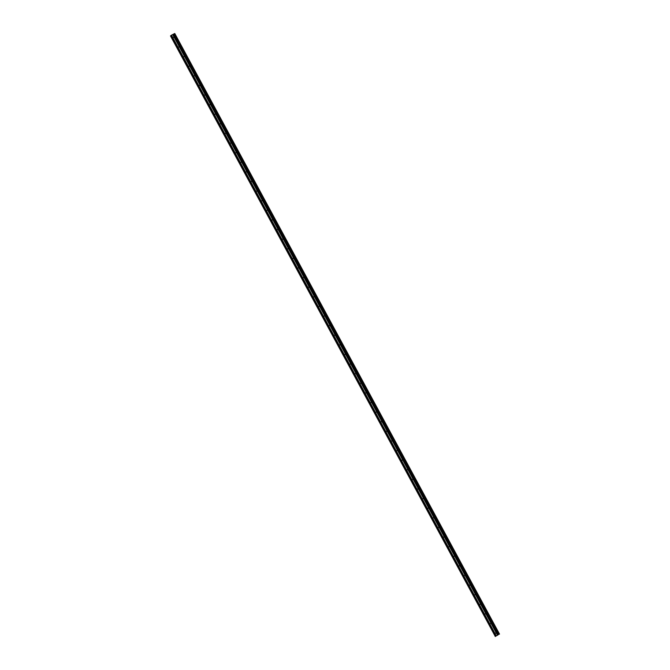 <?xml version="1.0" encoding="UTF-8"?>
<svg xmlns="http://www.w3.org/2000/svg" width="670" height="670" viewBox="0 0 670 670"><rect width="100%" height="100%" fill="white"/><g stroke="black" fill="none" stroke-linecap="round" stroke-linejoin="round"><path stroke-width="0.5" stroke-dasharray="3.35 2.51" d="M173.882 36.766A0.452 0.436 51 0 0 173.421 37.411A0.452 0.436 51 0 0 174.25 37.244M179.083 46.381A0.452 0.436 51 0 0 178.614 47.017A0.452 0.436 51 0 0 179.451 46.858M184.275 55.987A0.452 0.436 51 0 0 183.815 56.632A0.452 0.436 51 0 0 184.644 56.464M189.476 65.601A0.452 0.436 51 0 0 189.007 66.238A0.452 0.436 51 0 0 189.845 66.07M194.668 75.207A0.452 0.436 51 0 0 194.2 75.844A0.452 0.436 51 0 0 195.037 75.685M199.861 84.814A0.452 0.436 51 0 0 199.4 85.459A0.452 0.436 51 0 0 200.23 85.291M205.062 94.428A0.452 0.436 51 0 0 204.593 95.065A0.452 0.436 51 0 0 205.43 94.897M210.254 104.034A0.452 0.436 51 0 0 209.794 104.679A0.452 0.436 51 0 0 210.623 104.512M215.455 113.64A0.452 0.436 51 0 0 214.986 114.285A0.452 0.436 51 0 0 215.815 114.118M220.648 123.255A0.452 0.436 51 0 0 220.179 123.891A0.452 0.436 51 0 0 221.016 123.732M225.84 132.861A0.452 0.436 51 0 0 225.38 133.506A0.452 0.436 51 0 0 226.209 133.338M231.041 142.476A0.452 0.436 51 0 0 230.572 143.112A0.452 0.436 51 0 0 231.41 142.945M236.234 152.082A0.452 0.436 51 0 0 235.773 152.727A0.452 0.436 51 0 0 236.602 152.559M241.434 161.688A0.452 0.436 51 0 0 240.966 162.333A0.452 0.436 51 0 0 241.795 162.165M246.627 171.302A0.452 0.436 51 0 0 246.158 171.939A0.452 0.436 51 0 0 246.996 171.78M251.82 180.908A0.452 0.436 51 0 0 251.359 181.553A0.452 0.436 51 0 0 252.188 181.386M257.02 190.523A0.452 0.436 51 0 0 256.551 191.159A0.452 0.436 51 0 0 257.389 190.992M262.213 200.129A0.452 0.436 51 0 0 261.752 200.774A0.452 0.436 51 0 0 262.581 200.606M267.414 209.735A0.452 0.436 51 0 0 266.945 210.38A0.452 0.436 51 0 0 267.774 210.213M272.606 219.35A0.452 0.436 51 0 0 272.137 219.986A0.452 0.436 51 0 0 272.975 219.827M277.799 228.956A0.452 0.436 51 0 0 277.338 229.601A0.452 0.436 51 0 0 278.167 229.433M283 238.57A0.452 0.436 51 0 0 282.531 239.207A0.452 0.436 51 0 0 283.368 239.039M288.192 248.176A0.452 0.436 51 0 0 287.723 248.813A0.452 0.436 51 0 0 288.561 248.654M293.385 257.783A0.452 0.436 51 0 0 292.924 258.427A0.452 0.436 51 0 0 293.753 258.26M298.585 267.397A0.452 0.436 51 0 0 298.116 268.034A0.452 0.436 51 0 0 298.954 267.866M303.778 277.003A0.452 0.436 51 0 0 303.317 277.648A0.452 0.436 51 0 0 304.147 277.481M308.979 286.609A0.452 0.436 51 0 0 308.51 287.254A0.452 0.436 51 0 0 309.347 287.087M314.171 296.224A0.452 0.436 51 0 0 313.702 296.86A0.452 0.436 51 0 0 314.54 296.701M319.364 305.83A0.452 0.436 51 0 0 318.903 306.475A0.452 0.436 51 0 0 319.732 306.307M324.565 315.444A0.452 0.436 51 0 0 324.096 316.081A0.452 0.436 51 0 0 324.933 315.913M329.757 325.05A0.452 0.436 51 0 0 329.297 325.695A0.452 0.436 51 0 0 330.126 325.528M334.958 334.657A0.452 0.436 51 0 0 334.489 335.302A0.452 0.436 51 0 0 335.318 335.134M340.151 344.271A0.452 0.436 51 0 0 339.682 344.908A0.452 0.436 51 0 0 340.519 344.748M345.343 353.877A0.452 0.436 51 0 0 344.882 354.522A0.452 0.436 51 0 0 345.712 354.355M350.544 363.492A0.452 0.436 51 0 0 350.075 364.128A0.452 0.436 51 0 0 350.913 363.961M355.736 373.098A0.452 0.436 51 0 0 355.276 373.743A0.452 0.436 51 0 0 356.105 373.575M360.937 382.704A0.452 0.436 51 0 0 360.468 383.349A0.452 0.436 51 0 0 361.298 383.181M366.13 392.319A0.452 0.436 51 0 0 365.661 392.955A0.452 0.436 51 0 0 366.498 392.796M371.322 401.925A0.452 0.436 51 0 0 370.862 402.57A0.452 0.436 51 0 0 371.691 402.402M376.523 411.539A0.452 0.436 51 0 0 376.054 412.176A0.452 0.436 51 0 0 376.892 412.008M381.716 421.145A0.452 0.436 51 0 0 381.247 421.782A0.452 0.436 51 0 0 382.084 421.623M386.908 430.751A0.452 0.436 51 0 0 386.448 431.396A0.452 0.436 51 0 0 387.277 431.229M392.109 440.366A0.452 0.436 51 0 0 391.64 441.002A0.452 0.436 51 0 0 392.478 440.835M397.302 449.972A0.452 0.436 51 0 0 396.841 450.617A0.452 0.436 51 0 0 397.67 450.449M402.503 459.578A0.452 0.436 51 0 0 402.034 460.223A0.452 0.436 51 0 0 402.871 460.056M407.695 469.193A0.452 0.436 51 0 0 407.226 469.829A0.452 0.436 51 0 0 408.064 469.67M412.887 478.799A0.452 0.436 51 0 0 412.427 479.444A0.452 0.436 51 0 0 413.256 479.276M418.088 488.413A0.452 0.436 51 0 0 417.619 489.05A0.452 0.436 51 0 0 418.457 488.882M423.281 498.019A0.452 0.436 51 0 0 422.82 498.664A0.452 0.436 51 0 0 423.649 498.497M428.482 507.626A0.452 0.436 51 0 0 428.013 508.27A0.452 0.436 51 0 0 428.85 508.103M433.674 517.24A0.452 0.436 51 0 0 433.205 517.877A0.452 0.436 51 0 0 434.043 517.717M438.867 526.846A0.452 0.436 51 0 0 438.406 527.491A0.452 0.436 51 0 0 439.235 527.323M444.068 536.461A0.452 0.436 51 0 0 443.599 537.097A0.452 0.436 51 0 0 444.436 536.93M449.26 546.067A0.452 0.436 51 0 0 448.8 546.703A0.452 0.436 51 0 0 449.629 546.544M454.461 555.673A0.452 0.436 51 0 0 453.992 556.318A0.452 0.436 51 0 0 454.821 556.15M459.654 565.287A0.452 0.436 51 0 0 459.185 565.924A0.452 0.436 51 0 0 460.022 565.756M464.846 574.894A0.452 0.436 51 0 0 464.385 575.538A0.452 0.436 51 0 0 465.215 575.371M470.047 584.5A0.452 0.436 51 0 0 469.578 585.144A0.452 0.436 51 0 0 470.415 584.977M475.239 594.114A0.452 0.436 51 0 0 474.779 594.751A0.452 0.436 51 0 0 475.608 594.591M480.44 603.72A0.452 0.436 51 0 0 479.971 604.365A0.452 0.436 51 0 0 480.8 604.198M485.633 613.335A0.452 0.436 51 0 0 485.164 613.971A0.452 0.436 51 0 0 486.001 613.804M490.825 622.941A0.452 0.436 51 0 0 490.365 623.586A0.452 0.436 51 0 0 491.194 623.418M496.026 632.547A0.452 0.436 51 0 0 495.557 633.192A0.452 0.436 51 0 0 496.395 633.024M173.262 34.363L172.801 34.605L173.262 34.371M174.761 33.5L499.326 634.222M170.532 35.904L495.272 636.492L170.515 35.912L174.585 33.642M171.068 35.577L495.767 636.09L171.068 35.577M497.785 635.085L497.366 635.327M173.848 34.128L498.606 634.699M498.781 634.658L174.049 34.069L498.748 634.674M173.974 34.111L498.706 634.699M173.614 34.321L498.346 634.909L173.597 34.329M173.455 34.413L498.187 635.001M170.875 35.761L495.607 636.349M170.783 35.795L495.515 636.383M170.565 35.887L495.306 636.475M174.518 33.684L499.251 634.272M173.932 34.028L498.664 634.607M173.857 34.069L498.589 634.658M498.472 634.75L173.764 34.162M498.823 634.632L174.083 34.044L498.781 634.54M174.116 34.011L498.807 634.524L174.133 34.003M498.84 634.507L174.141 34.003L498.832 634.515M171.21 35.493L495.917 636.023M171.286 35.443L495.993 635.989M496.11 635.939L171.378 35.351L496.127 635.939M174.1 37.562L174.594 37.16M179.292 47.168L179.794 46.766M184.484 56.782L184.987 56.372M189.685 66.389L190.188 65.987M194.878 76.003L195.38 75.593M200.07 85.609L200.573 85.207M205.271 95.215L205.774 94.813M210.464 104.83L210.966 104.42M215.665 114.436L216.159 114.034M220.857 124.051L221.36 123.64M226.05 133.657L226.552 133.255M231.251 143.263L231.753 142.861M236.443 152.877L236.946 152.467M241.644 162.483L242.138 162.081M246.836 172.089L247.339 171.688M252.029 181.704L252.531 181.294M257.23 191.31L257.732 190.908M262.422 200.925L262.925 200.514M267.623 210.531L268.117 210.129M272.816 220.137L273.318 219.735M278.008 229.751L278.511 229.341M283.209 239.358L283.712 238.956M288.401 248.972L288.904 248.562M293.602 258.578L294.097 258.176M298.795 268.184L299.297 267.782M303.987 277.799L304.49 277.388M309.188 287.405L309.691 287.003M314.381 297.019L314.883 296.609M319.573 306.625L320.076 306.215M324.774 316.232L325.277 315.83M329.967 325.846L330.469 325.436M335.168 335.452L335.662 335.05M340.36 345.058L340.863 344.656M345.553 354.673L346.055 354.262M350.753 364.279L351.256 363.877M355.946 373.894L356.448 373.483M361.147 383.5L361.641 383.098M366.339 393.106L366.842 392.704M371.532 402.72L372.034 402.31M376.733 412.326L377.235 411.924M381.925 421.941L382.428 421.531M387.126 431.547L387.62 431.145M392.319 441.153L392.821 440.751M397.511 450.768L398.014 450.357M402.712 460.374L403.214 459.972M407.904 469.988L408.407 469.578M413.097 479.594L413.599 479.184M418.298 489.201L418.8 488.798M423.49 498.815L423.993 498.405M428.691 508.421L429.194 508.019M433.884 518.027L434.386 517.625M439.076 527.642L439.579 527.231M444.277 537.248L444.78 536.846M449.469 546.862L449.972 546.452M454.67 556.469L455.165 556.067M459.863 566.075L460.365 565.673M465.055 575.689L465.558 575.279M470.256 585.295L470.759 584.893M475.449 594.91L475.951 594.499M480.65 604.516L481.144 604.114M485.842 614.122L486.345 613.72M491.035 623.736L491.537 623.326M496.236 633.343L496.738 632.941M495.658 632.631L496.16 632.229M490.465 623.025L490.968 622.623M485.264 613.419L485.767 613.008M480.072 603.804L480.574 603.402M474.879 594.198L475.382 593.796M469.678 584.592L470.181 584.181M464.486 574.977L464.988 574.575M459.293 565.371L459.788 564.961M454.093 555.757L454.595 555.355M448.9 546.15L449.403 545.749M443.699 536.544L444.202 536.134M438.507 526.93L439.009 526.528M433.314 517.324L433.808 516.913M428.113 507.709L428.616 507.307M422.921 498.103L423.423 497.701M417.72 488.497L418.222 488.087M412.527 478.882L413.03 478.481M407.335 469.276L407.829 468.866M402.134 459.662L402.637 459.26M396.942 450.056L397.444 449.654M391.741 440.45L392.243 440.039M386.548 430.835L387.051 430.433M381.356 421.229L381.858 420.827M376.155 411.623L376.657 411.213M370.962 402.008L371.465 401.606M365.77 392.402L366.264 391.992M360.569 382.788L361.071 382.386M355.376 373.182L355.879 372.78M350.175 363.576L350.678 363.165M344.983 353.961L345.486 353.559M339.791 344.355L340.285 343.945M334.59 334.74L335.092 334.338M329.397 325.134L329.9 324.732M324.196 315.528L324.699 315.118M319.004 305.914L319.506 305.512M313.811 296.308L314.305 295.897M308.61 286.701L309.113 286.291M303.418 277.087L303.92 276.685M298.217 267.481L298.72 267.07M293.024 257.866L293.527 257.464M287.832 248.26L288.326 247.858M282.631 238.654L283.134 238.244M277.439 229.04L277.941 228.638M272.238 219.433L272.74 219.023M267.045 209.819L267.548 209.417M261.853 200.213L262.355 199.811M256.652 190.607L257.154 190.196M251.459 180.992L251.962 180.59M246.267 171.386L246.761 170.976M241.066 161.772L241.569 161.37M235.874 152.165L236.376 151.763M230.673 142.559L231.175 142.149M225.48 132.945L225.983 132.543M220.288 123.339L220.782 122.928M215.087 113.733L215.589 113.322M209.894 104.118L210.397 103.716M204.693 94.512L205.196 94.102M199.501 84.897L200.003 84.495M194.308 75.291L194.803 74.889M189.108 65.685L189.61 65.275M183.915 56.071L184.417 55.669M178.714 46.465L179.217 46.054M173.522 36.85L174.024 36.448M171.403 35.351L496.135 635.931"/><path stroke-width="1" d="M179.091 46.23A0.452 0.436 -129 0 1 179.585 45.97L179.736 46.012A0.452 0.436 -129 0 1 179.97 46.439L179.92 46.59A0.452 0.436 -129 0 1 179.426 46.85L179.317 46.783A0.452 0.436 -129 0 1 179.083 46.347L174.116 37.168A0.452 0.436 -129 0 1 173.89 36.741L173.898 36.624A0.452 0.436 -129 0 1 174.384 36.364L174.543 36.398A0.452 0.436 -129 0 1 174.778 36.833L174.728 36.984A0.452 0.436 -129 0 1 174.233 37.244A0.452 0.436 51 0 0 173.882 36.766M184.292 55.836A0.452 0.436 -129 0 1 184.778 55.585L184.937 55.618A0.452 0.436 -129 0 1 185.163 56.046L185.113 56.205A0.452 0.436 -129 0 1 184.627 56.456L184.51 56.389A0.452 0.436 -129 0 1 184.275 55.962L179.426 46.85A0.452 0.436 51 0 0 179.083 46.381M189.484 65.451A0.452 0.436 -129 0 1 189.978 65.191L190.129 65.224A0.452 0.436 -129 0 1 190.364 65.66L190.314 65.811A0.452 0.436 -129 0 1 189.819 66.07L189.711 66.003A0.452 0.436 -129 0 1 189.476 65.568L184.627 56.456A0.452 0.436 51 0 0 184.275 55.987M189.845 66.07A0.452 0.436 51 0 0 189.476 65.601M195.037 75.685A0.452 0.436 51 0 0 194.668 75.207M195.506 75.023A0.452 0.436 -129 0 1 195.556 75.266L195.506 75.425A0.452 0.436 -129 0 1 195.012 75.677L194.903 75.609A0.452 0.436 -129 0 1 194.668 75.182L194.677 75.057A0.452 0.436 -129 0 1 195.171 74.805L195.322 74.839A0.452 0.436 -129 0 1 195.506 75.023M200.23 85.291A0.452 0.436 51 0 0 199.861 84.814L199.878 84.671A0.452 0.436 -129 0 1 200.364 84.412L200.523 84.445A0.452 0.436 -129 0 1 200.757 84.881L200.698 85.031A0.452 0.436 -129 0 1 200.213 85.291L200.095 85.216A0.452 0.436 -129 0 1 199.869 84.788L194.903 75.609M205.43 94.897A0.452 0.436 51 0 0 205.062 94.428M205.891 94.236A0.452 0.436 -129 0 1 205.95 94.487L205.899 94.638A0.452 0.436 -129 0 1 205.405 94.897L205.296 94.83A0.452 0.436 -129 0 1 205.062 94.395L205.07 94.277A0.452 0.436 -129 0 1 205.564 94.018L205.715 94.06A0.452 0.436 -129 0 1 205.891 94.236M210.623 104.512A0.452 0.436 51 0 0 210.254 104.034L210.263 103.884A0.452 0.436 -129 0 1 210.757 103.632L210.916 103.666A0.452 0.436 -129 0 1 211.142 104.093L211.092 104.252A0.452 0.436 -129 0 1 210.606 104.503L210.489 104.436A0.452 0.436 -129 0 1 210.254 104.009L205.296 94.83M215.815 114.118A0.452 0.436 51 0 0 215.455 113.64M216.284 113.456A0.452 0.436 -129 0 1 216.343 113.707L216.293 113.858A0.452 0.436 -129 0 1 215.799 114.118L215.69 114.051A0.452 0.436 -129 0 1 215.455 113.615L215.464 113.498A0.452 0.436 -129 0 1 215.958 113.238L216.109 113.272A0.452 0.436 -129 0 1 216.284 113.456M221.016 123.732A0.452 0.436 51 0 0 220.648 123.255L220.656 123.104A0.452 0.436 -129 0 1 221.15 122.845L221.301 122.886A0.452 0.436 -129 0 1 221.535 123.314L221.485 123.473A0.452 0.436 -129 0 1 220.991 123.724L220.882 123.657A0.452 0.436 -129 0 1 220.648 123.221L215.69 114.051M231.049 142.325A0.452 0.436 -129 0 1 231.544 142.065L231.694 142.099A0.452 0.436 -129 0 1 231.929 142.534L231.879 142.685A0.452 0.436 -129 0 1 231.384 142.945L231.276 142.877A0.452 0.436 -129 0 1 231.041 142.442L226.075 133.263A0.452 0.436 -129 0 1 225.84 132.836L225.857 132.71A0.452 0.436 -129 0 1 226.343 132.459L226.502 132.493A0.452 0.436 -129 0 1 226.736 132.928L226.678 133.079A0.452 0.436 -129 0 1 226.192 133.338A0.452 0.436 51 0 0 225.84 132.861M236.242 151.931A0.452 0.436 -129 0 1 236.736 151.68L236.895 151.713A0.452 0.436 -129 0 1 237.121 152.14L237.071 152.299A0.452 0.436 -129 0 1 236.585 152.551L236.468 152.484A0.452 0.436 -129 0 1 236.234 152.056L231.384 142.945A0.452 0.436 51 0 0 231.041 142.476L226.075 133.263M241.443 161.545A0.452 0.436 -129 0 1 241.937 161.286L242.088 161.319A0.452 0.436 -129 0 1 242.322 161.755L242.272 161.905A0.452 0.436 -129 0 1 241.778 162.165L241.661 162.09A0.452 0.436 -129 0 1 241.434 161.663L236.585 152.551A0.452 0.436 51 0 0 236.234 152.082M246.635 171.152A0.452 0.436 -129 0 1 247.13 170.892L247.28 170.934A0.452 0.436 -129 0 1 247.515 171.361L247.465 171.512A0.452 0.436 -129 0 1 246.97 171.771L246.862 171.704A0.452 0.436 -129 0 1 246.627 171.269L241.778 162.165A0.452 0.436 51 0 0 241.434 161.688L236.468 152.484M251.836 180.758A0.452 0.436 -129 0 1 252.322 180.506L252.481 180.54A0.452 0.436 -129 0 1 252.716 180.967L252.657 181.126A0.452 0.436 -129 0 1 252.171 181.377L252.054 181.31A0.452 0.436 -129 0 1 251.82 180.883L246.97 171.771A0.452 0.436 51 0 0 246.627 171.302M252.188 181.386A0.452 0.436 51 0 0 251.82 180.908L246.862 171.704M257.389 190.992A0.452 0.436 51 0 0 257.02 190.523M257.849 190.33A0.452 0.436 -129 0 1 257.908 190.582L257.858 190.732A0.452 0.436 -129 0 1 257.364 190.992L257.255 190.925A0.452 0.436 -129 0 1 257.02 190.489L257.029 190.372A0.452 0.436 -129 0 1 257.523 190.113L257.674 190.146A0.452 0.436 -129 0 1 257.849 190.33M262.581 200.606A0.452 0.436 51 0 0 262.213 200.129L262.221 199.978A0.452 0.436 -129 0 1 262.715 199.727L262.866 199.761A0.452 0.436 -129 0 1 263.101 200.188L263.05 200.347A0.452 0.436 -129 0 1 262.556 200.598L262.447 200.531A0.452 0.436 -129 0 1 262.213 200.104L257.255 190.925M267.774 210.213A0.452 0.436 51 0 0 267.414 209.735M268.243 209.551A0.452 0.436 -129 0 1 268.302 209.802L268.251 209.953A0.452 0.436 -129 0 1 267.757 210.213L267.64 210.137A0.452 0.436 -129 0 1 267.414 209.71L267.422 209.593A0.452 0.436 -129 0 1 267.908 209.333L268.067 209.367A0.452 0.436 -129 0 1 268.243 209.551M272.975 219.827A0.452 0.436 51 0 0 272.606 219.35M273.435 219.157A0.452 0.436 -129 0 1 273.494 219.408L273.444 219.559A0.452 0.436 -129 0 1 272.95 219.819L272.841 219.752A0.452 0.436 -129 0 1 272.606 219.316L272.615 219.199A0.452 0.436 -129 0 1 273.109 218.939L273.26 218.981A0.452 0.436 -129 0 1 273.435 219.157M278.167 229.433A0.452 0.436 51 0 0 277.799 228.956M278.636 228.772A0.452 0.436 -129 0 1 278.687 229.014L278.636 229.173A0.452 0.436 -129 0 1 278.151 229.425L278.033 229.358A0.452 0.436 -129 0 1 277.799 228.931L277.816 228.805A0.452 0.436 -129 0 1 278.301 228.554L278.46 228.587A0.452 0.436 -129 0 1 278.636 228.772M283.368 239.039A0.452 0.436 51 0 0 283 238.57M283.829 238.378A0.452 0.436 -129 0 1 283.887 238.629L283.837 238.78A0.452 0.436 -129 0 1 283.343 239.039L283.234 238.972A0.452 0.436 -129 0 1 283 238.537L283.008 238.419A0.452 0.436 -129 0 1 283.502 238.16L283.653 238.193A0.452 0.436 -129 0 1 283.829 238.378M288.561 248.654A0.452 0.436 51 0 0 288.192 248.176M289.03 247.992A0.452 0.436 -129 0 1 289.08 248.235L289.03 248.394A0.452 0.436 -129 0 1 288.536 248.645L288.427 248.578A0.452 0.436 -129 0 1 288.192 248.143L288.201 248.026A0.452 0.436 -129 0 1 288.695 247.774L288.845 247.808A0.452 0.436 -129 0 1 289.03 247.992M298.594 267.246A0.452 0.436 -129 0 1 299.088 266.987L299.239 267.02A0.452 0.436 -129 0 1 299.473 267.456L299.423 267.606A0.452 0.436 -129 0 1 298.929 267.866L298.82 267.799A0.452 0.436 -129 0 1 298.585 267.363L293.619 258.184A0.452 0.436 -129 0 1 293.393 257.757L293.401 257.64A0.452 0.436 -129 0 1 293.887 257.38L294.046 257.414A0.452 0.436 -129 0 1 294.281 257.849L294.222 258A0.452 0.436 -129 0 1 293.736 258.26A0.452 0.436 51 0 0 293.385 257.783M303.795 276.852A0.452 0.436 -129 0 1 304.281 276.601L304.44 276.635A0.452 0.436 -129 0 1 304.666 277.062L304.616 277.221A0.452 0.436 -129 0 1 304.13 277.472L304.012 277.405A0.452 0.436 -129 0 1 303.778 276.978L298.929 267.866A0.452 0.436 51 0 0 298.585 267.397M308.987 286.467A0.452 0.436 -129 0 1 309.481 286.207L309.632 286.241A0.452 0.436 -129 0 1 309.867 286.676L309.816 286.827A0.452 0.436 -129 0 1 309.322 287.087L309.213 287.02A0.452 0.436 -129 0 1 308.979 286.584L304.13 277.472A0.452 0.436 51 0 0 303.778 277.003M314.18 296.073A0.452 0.436 -129 0 1 314.674 295.813L314.825 295.855A0.452 0.436 -129 0 1 315.059 296.282L315.009 296.442A0.452 0.436 -129 0 1 314.515 296.693L314.406 296.626A0.452 0.436 -129 0 1 314.171 296.19L309.322 287.087A0.452 0.436 51 0 0 308.979 286.609L304.012 277.405M319.381 305.679A0.452 0.436 -129 0 1 319.866 305.428L320.026 305.461A0.452 0.436 -129 0 1 320.26 305.897L320.201 306.048A0.452 0.436 -129 0 1 319.716 306.307L319.598 306.232A0.452 0.436 -129 0 1 319.372 305.805L314.515 296.693A0.452 0.436 51 0 0 314.171 296.224M324.573 315.294A0.452 0.436 -129 0 1 325.067 315.034L325.218 315.067A0.452 0.436 -129 0 1 325.453 315.503L325.402 315.654A0.452 0.436 -129 0 1 324.908 315.913L324.799 315.846A0.452 0.436 -129 0 1 324.565 315.411L319.716 306.307A0.452 0.436 51 0 0 319.364 305.83L314.406 296.626M324.933 315.913A0.452 0.436 51 0 0 324.565 315.444M330.126 325.528A0.452 0.436 51 0 0 329.757 325.05L329.766 324.9A0.452 0.436 -129 0 1 330.26 324.649L330.419 324.682A0.452 0.436 -129 0 1 330.645 325.109L330.595 325.268A0.452 0.436 -129 0 1 330.109 325.519L329.992 325.453A0.452 0.436 -129 0 1 329.757 325.025L324.799 315.846M335.318 335.134A0.452 0.436 51 0 0 334.958 334.657M335.787 334.472A0.452 0.436 -129 0 1 335.846 334.724L335.796 334.874A0.452 0.436 -129 0 1 335.302 335.134L335.193 335.059A0.452 0.436 -129 0 1 334.958 334.632L334.966 334.514A0.452 0.436 -129 0 1 335.461 334.255L335.611 334.288A0.452 0.436 -129 0 1 335.787 334.472M340.519 344.748A0.452 0.436 51 0 0 340.151 344.271L340.159 344.12A0.452 0.436 -129 0 1 340.653 343.861L340.804 343.903A0.452 0.436 -129 0 1 341.038 344.33L340.988 344.481A0.452 0.436 -129 0 1 340.494 344.74L340.385 344.673A0.452 0.436 -129 0 1 340.151 344.238L335.193 335.059M345.712 354.355A0.452 0.436 51 0 0 345.343 353.877M346.181 353.693A0.452 0.436 -129 0 1 346.239 353.936L346.181 354.095A0.452 0.436 -129 0 1 345.695 354.346L345.578 354.279A0.452 0.436 -129 0 1 345.343 353.852L345.36 353.727A0.452 0.436 -129 0 1 345.846 353.475L346.005 353.509A0.452 0.436 -129 0 1 346.181 353.693M350.913 363.961A0.452 0.436 51 0 0 350.544 363.492L350.552 363.341A0.452 0.436 -129 0 1 351.047 363.081L351.197 363.115A0.452 0.436 -129 0 1 351.432 363.55L351.382 363.701A0.452 0.436 -129 0 1 350.887 363.961L350.779 363.894A0.452 0.436 -129 0 1 350.544 363.458L345.578 354.279M356.105 373.575A0.452 0.436 51 0 0 355.736 373.098M356.574 372.914A0.452 0.436 -129 0 1 356.624 373.156L356.574 373.316A0.452 0.436 -129 0 1 356.08 373.567L355.971 373.5A0.452 0.436 -129 0 1 355.736 373.073L355.745 372.947A0.452 0.436 -129 0 1 356.239 372.696L356.39 372.729A0.452 0.436 -129 0 1 356.574 372.914M366.138 392.168A0.452 0.436 -129 0 1 366.632 391.908L366.783 391.95A0.452 0.436 -129 0 1 367.018 392.377L366.967 392.528A0.452 0.436 -129 0 1 366.473 392.788L366.364 392.721A0.452 0.436 -129 0 1 366.13 392.285L361.281 383.181A0.452 0.436 51 0 0 360.937 382.704L360.946 382.562A0.452 0.436 -129 0 1 361.44 382.302L361.591 382.335A0.452 0.436 -129 0 1 361.825 382.771L361.775 382.922A0.452 0.436 -129 0 1 361.281 383.181L361.163 383.106A0.452 0.436 -129 0 1 360.937 382.679L355.971 373.5M371.339 401.774A0.452 0.436 -129 0 1 371.825 401.523L371.984 401.556A0.452 0.436 -129 0 1 372.21 401.983L372.16 402.142A0.452 0.436 -129 0 1 371.674 402.394L371.557 402.327A0.452 0.436 -129 0 1 371.322 401.899L366.473 392.788A0.452 0.436 51 0 0 366.13 392.319M371.691 402.402A0.452 0.436 51 0 0 371.322 401.925L366.364 392.721M381.724 420.995A0.452 0.436 -129 0 1 382.218 420.743L382.369 420.777A0.452 0.436 -129 0 1 382.603 421.204L382.553 421.363A0.452 0.436 -129 0 1 382.059 421.614L381.95 421.547A0.452 0.436 -129 0 1 381.716 421.112L376.758 411.941A0.452 0.436 -129 0 1 376.523 411.506L376.532 411.388A0.452 0.436 -129 0 1 377.026 411.129L377.177 411.162A0.452 0.436 -129 0 1 377.411 411.598L377.361 411.748A0.452 0.436 -129 0 1 376.867 412.008A0.452 0.436 51 0 0 376.523 411.539M382.084 421.623A0.452 0.436 51 0 0 381.716 421.145M392.118 440.215A0.452 0.436 -129 0 1 392.612 439.956L392.762 439.989A0.452 0.436 -129 0 1 392.997 440.425L392.947 440.575A0.452 0.436 -129 0 1 392.453 440.835L392.344 440.768A0.452 0.436 -129 0 1 392.109 440.332L387.143 431.153A0.452 0.436 -129 0 1 386.917 430.726L386.925 430.601A0.452 0.436 -129 0 1 387.411 430.349L387.57 430.383A0.452 0.436 -129 0 1 387.804 430.818L387.754 430.969A0.452 0.436 -129 0 1 387.26 431.229A0.452 0.436 51 0 0 386.908 430.751M392.478 440.835A0.452 0.436 51 0 0 392.109 440.366M397.67 450.449A0.452 0.436 51 0 0 397.302 449.972M398.139 449.788A0.452 0.436 -129 0 1 398.189 450.031L398.139 450.19A0.452 0.436 -129 0 1 397.653 450.441L397.536 450.374A0.452 0.436 -129 0 1 397.302 449.947L397.318 449.821A0.452 0.436 -129 0 1 397.804 449.57L397.963 449.604A0.452 0.436 -129 0 1 398.139 449.788M402.871 460.056A0.452 0.436 51 0 0 402.503 459.578M403.332 459.394A0.452 0.436 -129 0 1 403.39 459.645L403.34 459.796A0.452 0.436 -129 0 1 402.846 460.056L402.737 459.989A0.452 0.436 -129 0 1 402.503 459.553L402.511 459.436A0.452 0.436 -129 0 1 403.005 459.176L403.156 459.21A0.452 0.436 -129 0 1 403.332 459.394M408.064 469.67A0.452 0.436 51 0 0 407.695 469.193M408.533 469.008A0.452 0.436 -129 0 1 408.583 469.251L408.533 469.41A0.452 0.436 -129 0 1 408.038 469.662L407.93 469.595A0.452 0.436 -129 0 1 407.695 469.159L407.703 469.042A0.452 0.436 -129 0 1 408.197 468.782L408.348 468.824A0.452 0.436 -129 0 1 408.533 469.008M413.256 479.276A0.452 0.436 51 0 0 412.887 478.799M413.725 478.615A0.452 0.436 -129 0 1 413.784 478.866L413.725 479.017A0.452 0.436 -129 0 1 413.239 479.276L413.122 479.201A0.452 0.436 -129 0 1 412.896 478.774L412.904 478.648A0.452 0.436 -129 0 1 413.39 478.397L413.549 478.43A0.452 0.436 -129 0 1 413.725 478.615M418.457 488.882A0.452 0.436 51 0 0 418.088 488.413M418.918 488.221A0.452 0.436 -129 0 1 418.976 488.472L418.926 488.623A0.452 0.436 -129 0 1 418.432 488.882L418.323 488.815A0.452 0.436 -129 0 1 418.088 488.38L418.097 488.262A0.452 0.436 -129 0 1 418.591 488.003L418.742 488.036A0.452 0.436 -129 0 1 418.918 488.221M428.49 507.483A0.452 0.436 -129 0 1 428.984 507.224L429.135 507.257A0.452 0.436 -129 0 1 429.369 507.693L429.319 507.843A0.452 0.436 -129 0 1 428.825 508.103L428.716 508.028A0.452 0.436 -129 0 1 428.482 507.6L423.515 498.421A0.452 0.436 -129 0 1 423.281 497.994L423.298 497.869A0.452 0.436 -129 0 1 423.783 497.617L423.942 497.651A0.452 0.436 -129 0 1 424.169 498.078L424.118 498.237A0.452 0.436 -129 0 1 423.633 498.488A0.452 0.436 51 0 0 423.281 498.019M433.683 517.089A0.452 0.436 -129 0 1 434.177 516.83L434.328 516.871A0.452 0.436 -129 0 1 434.562 517.299L434.512 517.449A0.452 0.436 -129 0 1 434.018 517.709L433.909 517.642A0.452 0.436 -129 0 1 433.674 517.207L428.825 508.103A0.452 0.436 51 0 0 428.482 507.626L423.515 498.421M438.883 526.695A0.452 0.436 -129 0 1 439.369 526.444L439.528 526.478A0.452 0.436 -129 0 1 439.763 526.905L439.704 527.064A0.452 0.436 -129 0 1 439.219 527.315L439.101 527.248A0.452 0.436 -129 0 1 438.875 526.821L434.018 517.709A0.452 0.436 51 0 0 433.674 517.24M444.076 536.31A0.452 0.436 -129 0 1 444.57 536.05L444.721 536.084A0.452 0.436 -129 0 1 444.955 536.519L444.905 536.67A0.452 0.436 -129 0 1 444.411 536.93L444.302 536.863A0.452 0.436 -129 0 1 444.068 536.427L439.219 527.315A0.452 0.436 51 0 0 438.867 526.846M449.269 545.916A0.452 0.436 -129 0 1 449.763 545.665L449.922 545.698A0.452 0.436 -129 0 1 450.148 546.125L450.098 546.284A0.452 0.436 -129 0 1 449.612 546.536L449.495 546.469A0.452 0.436 -129 0 1 449.26 546.042L444.411 536.93A0.452 0.436 51 0 0 444.068 536.461M454.469 555.531A0.452 0.436 -129 0 1 454.964 555.271L455.114 555.304A0.452 0.436 -129 0 1 455.349 555.74L455.298 555.891A0.452 0.436 -129 0 1 454.804 556.15L454.695 556.075A0.452 0.436 -129 0 1 454.461 555.648L449.612 546.536A0.452 0.436 51 0 0 449.26 546.067L444.302 536.863M459.662 565.137A0.452 0.436 -129 0 1 460.156 564.877L460.307 564.919A0.452 0.436 -129 0 1 460.541 565.346L460.491 565.497A0.452 0.436 -129 0 1 459.997 565.756L459.888 565.689A0.452 0.436 -129 0 1 459.654 565.254L454.804 556.15A0.452 0.436 51 0 0 454.461 555.673M460.022 565.756A0.452 0.436 51 0 0 459.654 565.287L454.695 556.075M465.215 575.371A0.452 0.436 51 0 0 464.846 574.894M465.683 574.709A0.452 0.436 -129 0 1 465.742 574.952L465.683 575.111A0.452 0.436 -129 0 1 465.198 575.363L465.081 575.295A0.452 0.436 -129 0 1 464.846 574.868L464.863 574.743A0.452 0.436 -129 0 1 465.349 574.492L465.508 574.525A0.452 0.436 -129 0 1 465.683 574.709M470.415 584.977A0.452 0.436 51 0 0 470.047 584.5L470.055 584.357A0.452 0.436 -129 0 1 470.549 584.098L470.7 584.131A0.452 0.436 -129 0 1 470.935 584.567L470.884 584.717A0.452 0.436 -129 0 1 470.39 584.977L470.281 584.91A0.452 0.436 -129 0 1 470.047 584.475L465.081 575.295M475.608 594.591A0.452 0.436 51 0 0 475.239 594.114M476.077 593.93A0.452 0.436 -129 0 1 476.127 594.173L476.077 594.332A0.452 0.436 -129 0 1 475.583 594.583L475.474 594.516A0.452 0.436 -129 0 1 475.239 594.081L475.248 593.963A0.452 0.436 -129 0 1 475.742 593.704L475.893 593.746A0.452 0.436 -129 0 1 476.077 593.93M480.8 604.198A0.452 0.436 51 0 0 480.44 603.72L480.449 603.569A0.452 0.436 -129 0 1 480.934 603.318L481.094 603.352A0.452 0.436 -129 0 1 481.328 603.787L481.278 603.938A0.452 0.436 -129 0 1 480.784 604.198L480.666 604.122A0.452 0.436 -129 0 1 480.44 603.695L475.474 594.516M486.001 613.804A0.452 0.436 51 0 0 485.633 613.335M486.462 613.142A0.452 0.436 -129 0 1 486.52 613.393L486.47 613.544A0.452 0.436 -129 0 1 485.976 613.804L485.867 613.737A0.452 0.436 -129 0 1 485.633 613.301L485.641 613.184A0.452 0.436 -129 0 1 486.135 612.924L486.286 612.958A0.452 0.436 -129 0 1 486.462 613.142M491.194 623.418A0.452 0.436 51 0 0 490.825 622.941L490.842 622.79A0.452 0.436 -129 0 1 491.328 622.539L491.487 622.572A0.452 0.436 -129 0 1 491.713 623L491.663 623.159A0.452 0.436 -129 0 1 491.177 623.41L491.06 623.343A0.452 0.436 -129 0 1 490.825 622.916L485.867 613.737M497.5 635.118L495.239 636.5L497.5 635.118L496.261 632.949A0.452 0.436 -129 0 1 496.026 632.522L496.034 632.405A0.452 0.436 -129 0 1 496.529 632.145L496.679 632.179A0.452 0.436 -129 0 1 496.914 632.614L496.864 632.765A0.452 0.436 -129 0 1 496.369 633.024A0.452 0.436 51 0 0 496.026 632.547M171.009 35.51L495.741 636.098L171.009 35.51L171.478 35.192L174.761 33.5L499.493 634.088M170.507 35.912L495.298 636.45M171.051 35.585L170.565 35.87M497.366 635.327L497.785 635.085M491.06 623.343L496.026 632.522M480.666 604.122L485.633 613.301M470.281 584.91L475.239 594.081M459.888 565.689L464.846 574.868M449.495 546.469L454.461 555.648M439.101 527.248L444.068 536.427M433.909 517.642L438.875 526.821M428.716 508.028L433.674 517.207M418.323 488.815L423.281 497.994M413.122 479.201L418.088 488.38M407.93 469.595L412.896 478.774M402.737 459.989L407.695 469.159M397.536 450.374L402.503 459.553M392.344 440.768L397.302 449.947M387.143 431.153L392.109 440.332M381.95 421.547L386.917 430.726M376.758 411.941L381.716 421.112M371.557 402.327L376.523 411.506M361.163 383.106L366.13 392.285M350.779 363.894L355.736 373.073M340.385 344.673L345.343 353.852M329.992 325.453L334.958 334.632M319.598 306.232L324.565 315.411M309.213 287.02L314.171 296.19M298.82 267.799L303.778 276.978M293.619 258.184L298.585 267.363M288.427 248.578L293.393 257.757M283.234 238.972L288.192 248.143M278.033 229.358L283 238.537M272.841 219.752L277.799 228.931M267.64 210.137L272.606 219.316M262.447 200.531L267.414 209.71M252.054 181.31L257.02 190.489M241.661 162.09L246.627 171.269M231.276 142.877L236.234 152.056M220.882 123.657L225.84 132.836M210.489 104.436L215.455 113.615M200.095 85.216L205.062 94.395M189.711 66.003L194.668 75.182M184.51 56.389L189.476 65.568M179.317 46.783L184.275 55.962M174.116 37.168L179.083 46.347M172.701 34.555L173.89 36.741M171.478 35.192L496.219 635.78M496.261 632.949L497.442 635.143M491.177 623.41L496.034 632.405M491.663 623.159L496.529 632.145M491.713 623L496.679 632.179M485.976 613.804L490.842 622.79M486.47 613.544L491.328 622.539M486.52 613.393L491.487 622.572M480.784 604.198L485.641 613.184M481.278 603.938L486.135 612.924M481.328 603.787L486.286 612.958M475.583 594.583L480.449 603.569M476.077 594.332L480.934 603.318M476.127 594.173L481.094 603.352M470.39 584.977L475.248 593.963M470.884 584.717L475.742 593.704M470.935 584.567L475.893 593.746M465.198 575.363L470.055 584.357M465.683 575.111L470.549 584.098M465.742 574.952L470.7 584.131M459.997 565.756L464.863 574.743M460.491 565.497L465.349 574.492M460.541 565.346L465.508 574.525M455.298 555.891L460.156 564.877M455.349 555.74L460.307 564.919M450.098 546.284L454.964 555.271M450.148 546.125L455.114 555.304M444.905 536.67L449.763 545.665M444.955 536.519L449.922 545.698M439.704 527.064L444.57 536.05M439.763 526.905L444.721 536.084M434.512 517.449L439.369 526.444M434.562 517.299L439.528 526.478M429.319 507.843L434.177 516.83M429.369 507.693L434.328 516.871M424.118 498.237L428.984 507.224M424.169 498.078L429.135 507.257M418.432 488.882L423.298 497.869M418.926 488.623L423.783 497.617M418.976 488.472L423.942 497.651M413.239 479.276L418.097 488.262M413.725 479.017L418.591 488.003M413.784 478.866L418.742 488.036M408.038 469.662L412.904 478.648M408.533 469.41L413.39 478.397M408.583 469.251L413.549 478.43M402.846 460.056L407.703 469.042M403.34 459.796L408.197 468.782M403.39 459.645L408.348 468.824M397.653 450.441L402.511 459.436M398.139 450.19L403.005 459.176M398.189 450.031L403.156 459.21M392.453 440.835L397.318 449.821M392.947 440.575L397.804 449.57M392.997 440.425L397.963 449.604M387.754 430.969L392.612 439.956M387.804 430.818L392.762 439.989M382.059 421.614L386.925 430.601M382.553 421.363L387.411 430.349M382.603 421.204L387.57 430.383M377.361 411.748L382.218 420.743M377.411 411.598L382.369 420.777M371.674 402.394L376.532 411.388M372.16 402.142L377.026 411.129M372.21 401.983L377.177 411.162M366.967 392.528L371.825 401.523M367.018 392.377L371.984 401.556M361.775 382.922L366.632 391.908M361.825 382.771L366.783 391.95M356.08 373.567L360.946 382.562M356.574 373.316L361.44 382.302M356.624 373.156L361.591 382.335M350.887 363.961L355.745 372.947M351.382 363.701L356.239 372.696M351.432 363.55L356.39 372.729M345.695 354.346L350.552 363.341M346.181 354.095L351.047 363.081M346.239 353.936L351.197 363.115M340.494 344.74L345.36 353.727M340.988 344.481L345.846 353.475M341.038 344.33L346.005 353.509M335.302 335.134L340.159 344.12M335.796 334.874L340.653 343.861M335.846 334.724L340.804 343.903M330.109 325.519L334.966 334.514M330.595 325.268L335.461 334.255M330.645 325.109L335.611 334.288M324.908 315.913L329.766 324.9M325.402 315.654L330.26 324.649M325.453 315.503L330.419 324.682M320.201 306.048L325.067 315.034M320.26 305.897L325.218 315.067M315.009 296.442L319.866 305.428M315.059 296.282L320.026 305.461M309.816 286.827L314.674 295.813M309.867 286.676L314.825 295.855M304.616 277.221L309.481 286.207M304.666 277.062L309.632 286.241M299.423 267.606L304.281 276.601M299.473 267.456L304.44 276.635M294.222 258L299.088 266.987M294.281 257.849L299.239 267.02M288.536 248.645L293.401 257.64M289.03 248.394L293.887 257.38M289.08 248.235L294.046 257.414M283.343 239.039L288.201 248.026M283.837 238.78L288.695 247.774M283.887 238.629L288.845 247.808M278.151 229.425L283.008 238.419M278.636 229.173L283.502 238.16M278.687 229.014L283.653 238.193M272.95 219.819L277.816 228.805M273.444 219.559L278.301 228.554M273.494 219.408L278.46 228.587M267.757 210.213L272.615 219.199M268.251 209.953L273.109 218.939M268.302 209.802L273.26 218.981M262.556 200.598L267.422 209.593M263.05 200.347L267.908 209.333M263.101 200.188L268.067 209.367M257.364 190.992L262.221 199.978M257.858 190.732L262.715 199.727M257.908 190.582L262.866 199.761M252.171 181.377L257.029 190.372M252.657 181.126L257.523 190.113M252.716 180.967L257.674 190.146M247.465 171.512L252.322 180.506M247.515 171.361L252.481 180.54M242.272 161.905L247.13 170.892M242.322 161.755L247.28 170.934M237.071 152.299L241.937 161.286M237.121 152.14L242.088 161.319M231.879 142.685L236.736 151.68M231.929 142.534L236.895 151.713M226.678 133.079L231.544 142.065M226.736 132.928L231.694 142.099M220.991 123.724L225.857 132.71M221.485 123.473L226.343 132.459M221.535 123.314L226.502 132.493M215.799 114.118L220.656 123.104M216.293 113.858L221.15 122.845M216.343 113.707L221.301 122.886M210.606 104.503L215.464 113.498M211.092 104.252L215.958 113.238M211.142 104.093L216.109 113.272M205.405 94.897L210.263 103.884M205.899 94.638L210.757 103.632M205.95 94.487L210.916 103.666M200.213 85.291L205.07 94.277M200.698 85.031L205.564 94.018M200.757 84.881L205.715 94.06M195.012 75.677L199.878 84.671M195.506 75.425L200.364 84.412M195.556 75.266L200.523 84.445M189.819 66.07L194.677 75.057M190.314 65.811L195.171 74.805M190.364 65.66L195.322 74.839M185.113 56.205L189.978 65.191M185.163 56.046L190.129 65.224M179.92 46.59L184.778 55.585M179.97 46.439L184.937 55.618M174.728 36.984L179.585 45.97M174.778 36.833L179.736 46.012M496.914 632.614L498.095 634.8M174.585 33.575L499.318 634.163M173.363 34.212L174.543 36.398M496.864 632.765L497.994 634.858M171.026 35.594L495.767 636.182M171.185 35.368L495.917 635.947M172.768 34.53L173.898 36.624M173.254 34.271L174.384 36.364M170.599 35.845L495.331 636.433M170.632 35.828L495.365 636.416M170.674 35.803L495.406 636.391"/></g></svg>
